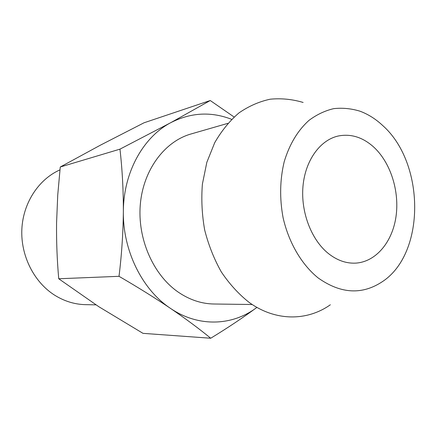 <?xml version="1.0" encoding="UTF-8"?>
<svg xmlns="http://www.w3.org/2000/svg" width="437" height="437" viewBox="0 0 437 437"><rect width="100%" height="100%" fill="white"/><g stroke="black" fill="none" stroke-linecap="round" stroke-linejoin="round"><path stroke-width="0.66" d="M59.951 169.878C38.718 179.263 23.117 202.806 21.85 229.207C20.588 255.596 33.949 282.056 54.565 295.128C64.348 301.246 74.678 304.425 85.565 304.655L95.965 304.851M227.841 123.36L191.013 133.979C164.711 141.43 143.385 169.643 140.337 204.183C137.24 238.689 153.207 274.928 178.263 292.14C189.614 299.848 201.484 303.802 213.884 304.005L252.209 304.513M373.706 147.045C362.737 137.213 350.911 133.536 338.233 136.011C320.124 140.009 305.294 160.346 302.988 186.206C300.651 212.038 311.379 239.979 328.466 253.58C337.058 260.321 346.011 263.506 355.336 263.14C375.618 262.151 392.186 242.431 395.949 216.981C399.746 191.515 390.705 162.668 373.706 147.045M318.125 277.927C340.827 293.981 362.388 295.122 382.817 281.362C425.753 252.668 424.862 162.93 382.807 125.621C375.782 119.033 368.156 114.215 359.924 111.173C351.239 108.523 342.493 107.682 333.688 108.649C324.997 110.692 316.792 114.576 309.074 120.306C297.854 130.368 289.584 144.084 284.269 161.466C279.899 179.498 279.5 198.201 283.061 217.582C288.753 242.682 301.645 264.582 318.125 277.927M303.125 102.455C292.287 99.221 281.319 98.139 270.219 99.199C259.234 101.548 248.806 106.125 238.946 112.921C229.611 120.94 221.543 130.854 214.731 142.653L206.838 162.318L202.391 184.119C201.195 199.409 201.96 214.725 204.696 230.081C208.536 245.119 214.086 259.086 221.346 271.983C229.441 283.979 238.646 294.074 248.953 302.273C275.397 321.49 307.085 321.261 330.345 304.775M234.09 117.001L210.241 100.521L144.041 122.781L100.401 145.171L60.262 167.005L57.733 195.104L56.564 223.061C56.368 241.623 57.089 260.19 58.733 278.762L98.822 306.708L142.997 333.349L210.71 338.238C227.71 327.876 243.016 317.666 256.628 307.61L256.929 307.386M210.241 100.521L170.829 122.639L119.962 149.148L60.262 167.005M119.962 149.148C122.267 169.245 123.403 190.079 123.36 211.65C123.114 233.254 121.666 254.809 119.017 276.315L58.733 278.762M119.017 276.315C137.66 287.142 154.785 297.805 170.381 308.303L170.425 308.336C185.785 318.819 199.217 328.782 210.71 338.238M231.637 119.339C211.131 111.364 190.865 112.462 170.829 122.639C143.216 137.076 123.387 172.533 123.36 211.65C122.786 250.674 142.276 289.72 170.381 308.303M170.425 308.336C198.431 327.488 232.5 325.926 256.628 307.61"/></g></svg>
